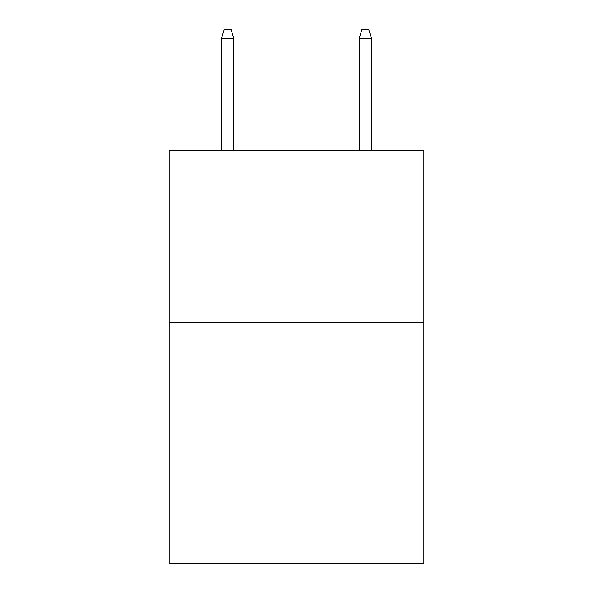 <?xml version="1.0" encoding="UTF-8"?>
<svg xmlns="http://www.w3.org/2000/svg" width="593" height="593" viewBox="0 0 593 593"><rect width="100%" height="100%" fill="white"/><g stroke="black" fill="none" stroke-linecap="round" stroke-linejoin="round"><path stroke-width="0.89" d="M423.869 322.384L423.869 563.35L169.131 563.35L169.131 150.266L423.869 150.266L423.869 322.384L169.131 322.384M233.85 150.266L233.85 38.597L221.456 38.597L221.456 150.266M221.456 38.597L224.213 29.65L231.092 29.65L233.85 38.597M359.15 38.597L361.908 29.65L368.787 29.65L371.544 38.597L359.15 38.597L359.15 150.266M371.544 38.597L371.544 150.266"/></g></svg>
